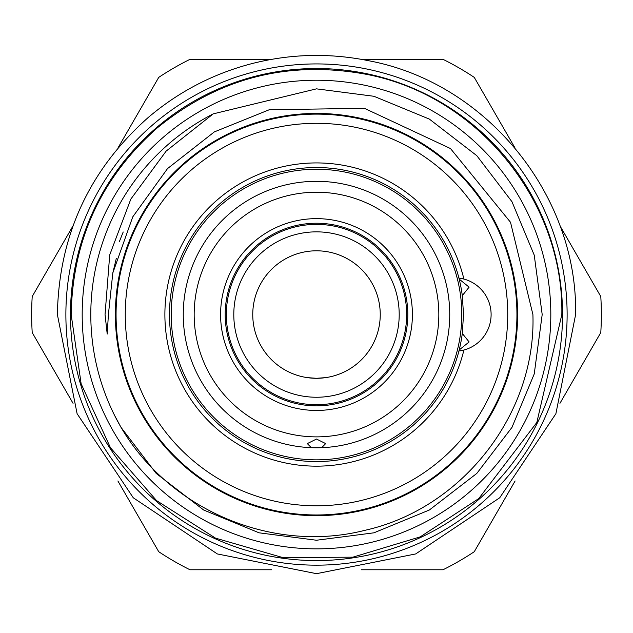 <?xml version="1.0" encoding="UTF-8"?>
<svg xmlns="http://www.w3.org/2000/svg" width="633" height="633" viewBox="0 0 633 633"><rect width="100%" height="100%" fill="white"/><g stroke="black" fill="none" stroke-linecap="round" stroke-linejoin="round"><path stroke-width="0.95" d="M517.62 314.546A201.12 201.12 0 0 0 316.5 113.426A201.12 201.12 0 0 0 115.38 314.546A201.12 201.12 0 0 0 316.5 515.666A201.12 201.12 0 0 0 517.62 314.546M225.19 314.546A91.31 91.31 0 0 0 316.5 405.864A91.31 91.31 0 0 0 407.81 314.546A91.31 91.31 0 0 0 316.5 223.235A91.31 91.31 0 0 0 225.19 314.546A91.31 91.31 0 0 1 316.5 223.235A91.31 91.31 0 0 1 407.81 314.546M311.357 447.681L307.314 443.598L316.5 439.049L325.686 443.598L321.643 447.681A133.239 133.239 0 0 1 183.261 314.546A133.239 133.239 0 0 1 316.5 181.315A133.239 133.239 0 0 1 449.739 314.546A133.239 133.239 0 0 1 321.643 447.681L311.357 447.681M438.827 314.546A122.327 122.327 0 0 1 316.5 436.873A122.327 122.327 0 0 1 194.173 314.546A122.327 122.327 0 0 1 316.5 192.226A122.327 122.327 0 0 1 438.827 314.546M461.797 314.546A145.297 145.297 0 0 1 316.5 459.843A145.297 145.297 0 0 1 171.203 314.546A145.297 145.297 0 0 1 316.5 169.248A145.297 145.297 0 0 1 461.797 314.546M316.5 404.709A90.163 90.163 0 0 0 406.663 314.546A90.163 90.163 0 0 0 316.5 224.383A90.163 90.163 0 0 0 226.337 314.546A90.163 90.163 0 0 0 316.5 404.709M316.5 231.852A82.701 82.701 0 0 0 233.799 314.546A82.701 82.701 0 0 0 316.5 397.247A82.701 82.701 0 0 0 399.201 314.546A82.701 82.701 0 0 0 316.5 231.852M316.5 250.803A63.743 63.743 0 0 0 252.757 314.546A63.743 63.743 0 0 0 316.5 378.297A63.743 63.743 0 0 0 380.243 314.546A63.743 63.743 0 0 0 316.5 250.803C328.353 251.523 328.353 251.523 316.5 250.803M462.296 295.619A147.022 147.022 0 0 0 459.194 279.137L469.116 287.145L462.296 295.619L463.522 314.546L462.296 333.472L469.116 341.955L459.194 349.954A147.022 147.022 0 0 0 462.296 333.472A147.022 147.022 0 0 1 459.194 349.954L458.925 351.014A147.022 147.022 0 0 0 459.194 349.954M516.932 314.546A200.432 200.432 0 0 1 316.5 514.977A200.432 200.432 0 0 1 116.068 314.546A200.432 200.432 0 0 1 316.5 114.122A200.432 200.432 0 0 1 516.932 314.546M125.263 314.546A191.237 191.237 0 0 0 316.5 505.791A191.237 191.237 0 0 0 507.737 314.546A191.237 191.237 0 0 0 316.5 123.308A191.237 191.237 0 0 0 125.263 314.546M463.902 350.033A36.754 36.754 0 0 1 458.925 351.014L463.902 350.033A151.611 151.611 0 0 1 164.889 314.546A151.611 151.611 0 0 1 463.902 279.058L458.925 278.077A147.022 147.022 0 0 0 169.478 314.546A147.022 147.022 0 0 0 458.925 351.014A36.754 36.754 0 0 0 458.925 278.077L459.194 279.137M82.187 314.546A234.313 234.313 0 0 0 316.5 548.858A234.313 234.313 0 0 0 550.813 314.546A234.313 234.313 0 0 0 316.5 80.233A234.313 234.313 0 0 0 82.187 314.546M158.733 551.715L117.888 480.969L158.733 551.715A284.85 284.85 0 0 0 189.995 569.763L271.684 569.763M73.064 403.34L32.22 332.594L73.064 403.34M600.78 332.594L559.936 403.34L600.78 332.594A284.85 284.85 0 0 0 600.78 296.497L559.936 225.752L600.78 296.497M515.112 480.969L474.267 551.715L515.112 480.969M70.469 314.546A246.031 246.031 0 0 0 316.5 560.577A246.031 246.031 0 0 0 562.531 314.546A246.031 246.031 0 0 0 316.5 68.522A246.031 246.031 0 0 0 70.469 314.546M567.121 314.546A250.621 250.621 0 0 1 316.5 565.166A250.621 250.621 0 0 1 65.879 314.546A250.621 250.621 0 0 1 316.5 63.925A250.621 250.621 0 0 1 567.121 314.546M114.755 415.739L121.038 427.394L156.185 473.413L203.652 510.008L259.079 532.82L316.5 540.242L373.921 532.82L429.348 510.008L476.815 473.413L511.962 427.394L534.236 373.953L542.196 314.546L534.236 255.139L511.962 201.698L476.815 155.686L429.348 119.091L373.921 96.279L316.5 88.849L213.234 113.861A225.696 225.696 0 0 0 114.755 415.739L121.038 427.394L156.185 473.413L203.652 510.008L259.079 532.82L316.5 540.242L373.921 532.82L429.348 510.008L476.815 473.413L511.962 427.394L534.236 373.953L542.196 314.546L534.236 255.139L511.962 201.698L476.815 155.686L429.348 119.091L373.921 96.279L316.5 88.849L213.234 113.861L166.162 151.097L130.825 199.11L109.715 254.893L105.046 314.546L107.214 334.058L108.401 314.546L112.809 272.973L132.748 216.89L167.508 168.615L214.342 131.901L269.31 109.723L364.458 108.346L450.49 148.549L510.522 222.286L532.907 314.546C536.333 414.393 461.686 508.964 364.537 530.407C267.799 554.919 159.524 505.348 114.755 415.739L121.038 427.394L156.185 473.413L203.652 510.008L259.079 532.82L316.5 540.242L373.921 532.82L429.348 510.008L476.815 473.413L511.962 427.394L534.236 373.953L542.196 314.546L534.236 255.139L511.962 201.698L476.815 155.686L429.348 119.091L373.921 96.279L316.5 88.849L213.234 113.861L316.5 88.849L373.921 96.279L429.348 119.091L476.815 155.686L511.962 201.698L534.236 255.139L542.196 314.546M32.22 296.497L73.064 225.752L32.22 296.497A284.85 284.85 0 0 0 32.22 332.594M361.316 569.763L443.005 569.763A284.85 284.85 0 0 0 474.267 551.715M307.314 377.632L316.5 378.297L325.686 377.632M474.267 77.384L515.112 148.13L474.267 77.384A284.85 284.85 0 0 0 443.005 59.328L361.316 59.328M271.684 59.328L189.995 59.328A284.85 284.85 0 0 0 158.733 77.384L117.88 148.13L158.733 77.384M412.407 314.546A95.907 95.907 0 0 1 316.5 410.453A95.907 95.907 0 0 1 220.593 314.546A95.907 95.907 0 0 1 316.5 218.638A95.907 95.907 0 0 1 412.407 314.546M123.206 231.979L119.305 241.774M463.902 279.058A36.754 36.754 0 0 0 458.925 278.077M561.835 314.546L536.824 422.48L478.746 498.582L420.217 536.879L352.858 557.175L282.722 557.554L215.544 538.145L156.557 500.584L110.451 447.729L81.135 383.78L71.165 314.546C72.605 239.812 101.272 177.628 157.166 127.993C218.583 77.867 288.284 59.969 366.254 74.306C477.432 95.211 563.916 201.436 561.835 314.546M575.619 314.546L555.901 413.705L499.73 497.767L415.667 553.946L316.508 573.672L217.348 553.946L133.278 497.783L77.107 413.713L57.381 314.546C58.901 235.611 89.182 169.929 148.217 117.509C178.72 91.619 213.337 73.634 252.061 63.569C290.848 53.734 329.84 52.816 369.047 60.808C486.476 82.883 577.818 195.083 575.619 314.546M116.282 258.517L112.809 272.973"/></g></svg>
